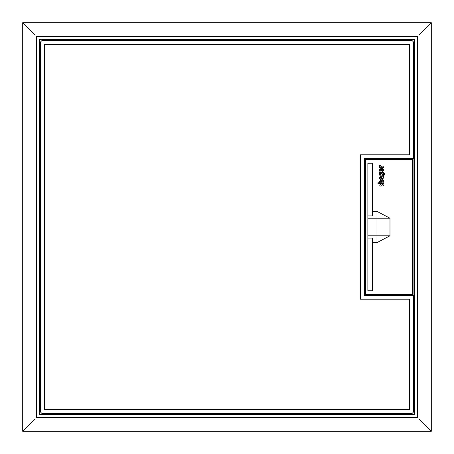 <?xml version="1.0" encoding="UTF-8"?>
<svg xmlns="http://www.w3.org/2000/svg" width="454" height="454" viewBox="0 0 454 454"><rect width="100%" height="100%" fill="white"/><g stroke="black" fill="none" stroke-linecap="round" stroke-linejoin="round"><path stroke-width="0.68" d="M414.383 414.383L414.383 39.617L39.617 39.617L39.617 414.383L414.383 414.383M35.06 418.94L22.7 431.3L431.3 431.3L418.94 418.94M418.94 35.06L431.3 22.7L431.3 431.3M22.7 431.3L22.7 22.7L35.06 35.06M22.7 22.7L431.3 22.7M400.07 295.316L400.07 294.992M400.07 159.008L400.07 158.684M395.513 295.316L395.513 294.992M395.513 159.008L395.513 158.684M384.453 295.316L384.453 294.992M384.453 159.008L384.453 158.684M364.284 295.316L364.284 158.684L413.407 158.684L413.407 41.876L412.124 40.593L41.876 40.593L40.593 41.876L40.593 412.124L41.876 413.407L412.124 413.407L413.407 412.124L413.407 295.316L364.284 295.316M409.502 409.502L409.502 299.22L360.38 299.22L360.38 154.78L409.502 154.78L409.502 44.498L44.498 44.498L44.498 409.502L409.502 409.502M364.937 288.812L364.284 288.812M364.937 165.188L364.284 165.188M379.453 165.602A1.521 1.521 0 0 0 379.964 166.737L379.51 166.737L379.51 167.702L383.414 167.702L383.414 166.737C381.848 167.151 380.855 166.743 380.418 165.517L379.459 165.517A1.521 1.521 0 0 0 379.453 165.602M380.94 169.16A0.914 0.914 0 0 0 380.083 170.068A0.914 0.914 0 0 0 380.94 170.982L380.94 169.16M380.662 175.017C382.16 175.403 382.631 174.886 382.075 173.473C380.583 173.093 380.111 173.604 380.662 175.017M382.302 184.602C381.661 185.567 381.922 186.044 383.085 186.044C383.726 185.079 383.465 184.596 382.302 184.602M379.794 185.714C380.753 186.356 381.229 186.095 381.229 184.937C380.27 184.301 379.794 184.562 379.794 185.714M389.986 235.785L376.973 242.618L376.973 211.382L389.986 218.215L389.986 235.785L367.865 235.785M376.973 242.618L372.416 242.618L372.416 238.117L367.865 238.117M376.973 211.382L372.416 211.382L372.416 163.236L367.865 163.236L367.865 290.764L372.416 290.764L372.416 242.618M365.584 159.008L412.431 159.008A0.653 0.653 0 0 1 413.083 159.66L413.083 294.34A0.653 0.653 0 0 1 412.431 294.992L365.584 294.992A0.653 0.653 0 0 1 364.937 294.34L364.937 159.66A0.653 0.653 0 0 1 365.584 159.008A0.653 0.653 0 0 0 364.937 159.66L365.584 159.66L365.584 294.34L412.431 294.34L412.431 159.66L365.584 159.66L365.584 159.008M372.416 211.382L372.416 215.883L367.865 215.883M389.986 218.215L367.865 218.215M377.949 182.752L377.949 183.7L383.414 183.7L383.414 182.752C382.098 183.081 381.054 182.814 380.276 181.958C381.059 181.248 382.103 181.032 383.414 181.316L383.414 180.369C382.313 180.215 378.454 179.988 379.85 182.752L377.949 182.752M383.414 176.334C381.474 175.942 380.123 176.555 379.357 178.184L380.73 179.824L380.73 178.899C379.266 178.927 380.815 175.948 381.11 178.609C382.682 180.391 383.346 180.017 383.102 177.48L383.414 177.48L383.414 176.334M381.496 177.48L381.706 178.587C383.125 178.7 383.057 178.331 381.496 177.48M379.811 173.388C379.226 175.369 380.004 176.231 382.149 175.965A1.691 1.691 0 0 0 382.938 173.388C384.027 173.417 384.186 173.973 383.414 175.04L383.414 175.987C384.884 174.694 384.884 173.507 383.414 172.435L379.499 172.435L379.499 173.388L379.811 173.388M381.672 168.156C379.635 166.885 378.426 172.418 381.252 171.981C382.552 172.032 383.307 171.391 383.516 170.068A1.912 1.912 0 0 0 382.018 168.173L382.018 169.149A0.914 0.914 0 0 1 381.672 171.044L381.672 168.156M409.179 154.78L409.179 44.821L44.821 44.821L44.821 409.179L409.179 409.179L409.179 299.22M417.635 417.635L417.635 36.365L36.365 36.365L36.365 417.635L417.635 417.635M364.937 294.34A0.653 0.653 0 0 0 365.584 294.992L365.584 294.34L364.937 294.34M412.431 159.008L412.431 159.66L413.083 159.66M413.083 294.34L412.431 294.34L412.431 294.992"/></g></svg>
